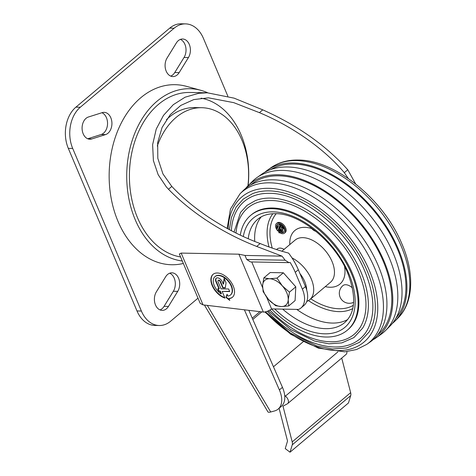 <?xml version="1.0" encoding="UTF-8"?>
<svg xmlns="http://www.w3.org/2000/svg" width="476" height="476" viewBox="0 0 476 476"><rect width="100%" height="100%" fill="white"/><g stroke="black" fill="none" stroke-linecap="round" stroke-linejoin="round"><path stroke-width="0.71" d="M279.144 232.925L279.341 232.395A6.253 3.719 -130.1 0 0 284.481 233.151A6.253 3.719 -130.1 0 0 283.297 225.975A6.253 3.719 -130.1 0 0 276.425 223.589A6.253 3.719 -130.1 0 0 277.698 230.872L278.478 228.932L281.857 231.699L282.161 230.955L278.781 228.188L279.62 226.106A0.625 0.375 -130.1 0 1 280.56 226.874L279.84 228.659L280.965 229.581L282.881 229.164L283.404 227.867L281.215 228.343L281.5 227.641A1.874 1.119 -130.1 0 0 280.751 225.559A1.874 1.119 -130.1 0 0 278.882 225.053A1.874 1.119 -130.1 0 0 278.68 225.338L277.841 227.421L277.276 226.957L276.972 227.706L277.538 228.165L277.24 228.908A5.004 2.975 -130.1 0 1 277.234 224.547A5.004 2.975 -130.1 0 1 282.732 226.451A5.004 2.975 -130.1 0 1 283.678 232.199A5.004 2.975 -130.1 0 1 279.626 231.633L279.823 231.104L278.353 231.104L279.144 232.925L279.573 232.562M278.353 231.104L279.12 230.461L280.34 230.455M279.823 231.104L280.471 230.562M284.101 249.364A10.002 5.95 -130.1 0 0 280.025 248.097A10.002 5.95 -130.1 0 0 277.193 249.007A10.002 10.002 0 0 0 276.556 249.591M352.413 287.915A10.002 5.95 -130.1 0 0 345.719 284.725A10.002 5.95 -130.1 0 0 342.887 285.636A10.002 5.95 -130.1 0 0 342.696 285.808M284.481 233.151L285.249 232.508A6.253 3.719 -130.1 0 0 284.071 225.326A6.253 3.719 -130.1 0 0 277.193 222.941L276.425 223.589M280.537 230.616L280.394 230.985A5.004 2.975 -130.1 0 0 284.017 231.818M277.663 224.273A5.004 2.975 -130.1 0 0 277.431 226.826M277.276 226.957L278.228 226.463M281.5 227.641L282.268 226.992A1.874 1.119 -130.1 0 0 282.167 225.85M279.793 224.315A1.874 1.119 -130.1 0 0 279.65 224.404L278.882 225.053M282.268 226.992L281.982 227.695L283.41 227.385M283.815 228.111L282.881 229.164M280.15 226.052L279.549 227.54L280.102 227.998M281.816 229.396L282.928 230.307L281.857 231.699M278.859 229.248L277.698 230.872M392.283 323.537A98.913 58.834 -130.1 0 0 394.884 321.175A98.913 58.834 -130.1 0 0 386.435 226.624A98.913 58.834 -130.1 0 0 293.186 162.976A98.913 58.834 -130.1 0 0 267.619 170.069A98.913 58.834 -130.1 0 0 264.852 172.229M395.913 318.224A97.657 58.09 -130.1 0 0 384.471 224.987A97.657 58.09 -130.1 0 0 293.638 164.047A97.657 58.09 -130.1 0 0 270.707 169.563M373.005 339.775A99.526 59.197 -130.1 0 0 375.998 337.883L380.937 334.408A100.049 59.512 -130.1 0 0 385.649 330.439L389.909 326.167A99.526 59.197 -130.1 0 0 381.413 231.027A99.526 59.197 -130.1 0 0 287.581 166.987A99.526 59.197 -130.1 0 0 261.86 174.121L256.921 177.596A100.049 59.512 -130.1 0 0 252.209 181.564L247.948 185.842A99.526 59.197 -130.1 0 0 245.574 188.472M385.649 330.439A100.049 59.512 -130.1 0 0 377.099 234.799A100.049 59.512 -130.1 0 0 282.78 170.426A100.049 59.512 -130.1 0 0 256.921 177.596M375.998 337.883A99.526 59.197 -130.1 0 0 374.85 243.093A99.526 59.197 -130.1 0 0 278.353 174.757A99.526 59.197 -130.1 0 0 247.948 185.842M377.361 335.271A98.27 58.453 -130.1 0 0 372.94 241.415A98.27 58.453 -130.1 0 0 278.811 175.828A98.27 58.453 -130.1 0 0 250.751 184.944M264.805 311.947L290.628 334.223L318.361 348.135L344.803 351.835L356.578 349.509L366.806 344.35L370.239 341.935A98.913 58.834 -130.1 0 0 369.096 247.728A98.913 58.834 -130.1 0 0 273.194 179.815A98.913 58.834 -130.1 0 0 242.974 190.828L240.011 193.803L230.485 208.994L227.159 228.438M265.441 311.828L290.36 333.045L316.861 345.963L332.415 348.973L346.51 348.004L359.606 342.262L369.114 331.956A92.255 54.871 -130.1 0 0 352.407 244.664A92.255 54.871 -130.1 0 0 269.208 190.894A92.255 54.871 -130.1 0 0 252.613 193.637L243.278 199.051L236.126 207.102L231.449 217.431L229.39 229.646M267.286 311.286A89.839 53.437 -130.1 0 0 366.972 330.665C375.54 315.421 374.785 295.507 364.693 270.921C347.974 229.985 302.189 192.881 269.422 193.345C263.567 193.244 258.272 194.113 253.524 195.963A89.839 53.437 -130.1 0 0 231.372 230.699M268.345 310.864L290.765 329.576L314.481 341.012L328.821 343.791L341.822 342.893L353.912 337.591L362.688 328.077A85.002 50.563 -130.1 0 0 347.296 247.645A85.002 50.563 -130.1 0 0 270.636 198.099A85.002 50.563 -130.1 0 0 255.344 200.628L247.014 205.394L240.541 212.421L234.031 232.074M269.94 310.049A82.586 49.123 -130.1 0 0 360.546 326.786C368.418 312.797 367.716 294.495 358.446 271.891C343.071 234.246 300.951 200.116 270.85 200.551C265.471 200.455 260.604 201.259 256.255 202.954A82.586 49.123 -130.1 0 0 236.013 233.073M271.522 308.96A75.035 44.631 -130.1 0 0 347.278 330.231L348.045 329.588A75.035 44.631 -130.1 0 0 344.356 257.909A75.035 44.631 -130.1 0 0 272.593 208.006A75.035 44.631 -130.1 0 0 251.37 214.801L250.602 215.45A75.035 44.631 -130.1 0 0 240.303 235.162M347.278 330.231A75.035 44.631 -130.1 0 0 343.589 258.551A75.035 44.631 -130.1 0 0 271.826 208.655A75.035 44.631 -130.1 0 0 250.602 215.45M261.241 216.842A67.532 40.168 -130.1 0 0 254.743 241.457M296.721 309.388A67.532 40.168 -130.1 0 0 347.712 319.509M282.161 230.955L282.928 230.307M278.781 228.188L279.549 227.54M281.215 228.343L281.982 227.695M279.626 231.633L280.394 230.985M201.086 98.175A77.54 55.287 -88.9 0 1 248.115 185.67M263.353 312.066L238.904 254.184L181.166 253.089L179.345 254L200.188 303.337L203.044 304.884L263.353 312.066A6.253 2.321 -22.9 0 0 271.582 308.912L298.589 309.424A25.014 14.875 -130.1 0 0 300.963 307.984A25.014 14.875 -130.1 0 0 302.385 289.182L295.263 272.332A50.022 29.756 -130.1 0 0 290.146 262.437L288.968 262.645L285.1 260.217A50.022 29.756 49.9 0 0 282.048 256.142L256.707 246.443L260.164 243.534C241.731 236.685 224.16 227.647 207.465 216.419C193.762 207.125 181.88 197.135 171.812 186.443L162.947 173.924L157.806 158.3L157.669 142.538L162.084 127.467L170.241 114.68L180.791 105.422L193.78 99.585L208.5 97.83L233.77 102.655L259.42 112.657C292.585 126.461 324.668 149.137 344.309 172.669L347.766 169.754L355.637 183.938M348.307 178.518L344.309 172.669M260.164 243.534C269.612 247.389 279.091 250.584 288.599 253.107A50.022 29.756 -130.1 0 1 298.339 269.737L305.461 286.594A25.014 14.875 -130.1 0 1 304.039 305.396L300.963 307.984M183.343 263.466L183.195 263.502A90.041 64.206 -88.9 0 1 118 221.346A90.041 64.206 -88.9 0 1 121.219 123.129A90.041 64.206 -88.9 0 1 186.55 86.364L200.908 90.327A86.293 61.529 -88.9 0 1 207.786 92.814M182.29 260.979A86.293 61.529 -88.9 0 1 135.208 219.686A86.293 61.529 -88.9 0 1 138.29 125.557A86.293 61.529 -88.9 0 1 200.908 90.327M180.594 256.963A82.538 58.851 -88.9 0 1 137.516 217.74A82.538 58.851 -88.9 0 1 137.57 133.994A82.538 58.851 -88.9 0 1 189.829 92.475L207.357 92.802M227.183 294.519L226.219 297.089L229.42 299.648M218.127 288.795L219.097 291.098L220.358 291.122L221.447 293.686L221.138 293.948A12.007 7.14 -130.1 0 1 214.985 276.645A12.007 7.14 -130.1 0 1 228.177 281.227A12.007 7.14 -130.1 0 1 230.449 295.013A12.007 7.14 -130.1 0 1 227.855 296.066L227.07 294.263L225.916 297.351L229.759 300.421L228.98 298.636L229.289 298.381A15.006 8.925 -130.1 0 0 232.538 297.173M213.206 274.224A15.006 8.925 -130.1 0 0 213.022 286.504A15.006 8.925 -130.1 0 0 224.797 297.667M228.98 298.636A15.006 8.925 -130.1 0 0 232.383 297.304A15.006 8.925 -130.1 0 0 229.545 280.078A15.006 8.925 -130.1 0 0 213.052 274.349A15.006 8.925 -130.1 0 0 212.778 286.885A15.006 8.925 -130.1 0 0 224.975 298.095L222.155 291.419L229.616 291.294M225.309 287.647L223.048 287.605L220.447 281.447A1.499 0.892 -130.1 0 0 218.43 280.275A1.499 0.892 -130.1 0 0 218.3 280.435M224.351 278.823L223.571 283.904L223.268 284.16L222.244 281.744A4.504 2.677 -130.1 0 0 216.187 278.24A4.504 2.677 -130.1 0 0 215.931 281.625L218.966 288.813L217.705 288.789L218.787 291.354L220.055 291.377L221.138 293.948M216.348 278.121A4.504 2.677 -130.1 0 0 216.241 281.364L219.275 288.551L218.966 288.813M230.604 294.876A12.007 7.14 -130.1 0 0 230.759 294.751A12.007 7.14 -130.1 0 0 228.486 280.971A12.007 7.14 -130.1 0 0 215.289 276.383A12.007 7.14 -130.1 0 0 215.14 276.52M226.219 297.089L225.916 297.351M220.358 291.122L220.055 291.377M219.097 291.098L218.787 291.354M223.048 287.605L222.744 287.867L225.267 287.915L226.046 282.833L224.154 278.359L223.268 284.16M220.447 281.447L220.138 281.703L222.744 287.867M220.138 281.703A1.499 0.892 -130.1 0 0 218.121 280.537A1.499 0.892 -130.1 0 0 218.038 281.661L221.072 288.855L228.647 288.997L229.73 291.562L222.155 291.419M166.433 119.684A67.532 48.153 -88.9 0 1 194.72 107.576L201.735 107.707A67.532 48.153 -88.9 0 1 247.907 185.878M157.282 146.078A67.532 48.153 -88.9 0 1 201.735 107.707M271.582 308.912L266.608 297.131M262.585 287.611L251.739 261.943M288.968 262.645L250.453 261.913L246.711 259.491L244.997 255.439L238.904 254.184M259.42 112.657L262.752 109.855C297.363 125.253 325.703 145.222 347.766 169.754M256.707 246.443C238.399 239.303 220.953 230.158 204.388 219.008C190.751 209.767 178.786 199.843 168.486 189.252L171.812 186.443M262.752 109.855L234.097 98.145L207.357 92.808L198.742 93.296L185.081 97.205L173.288 104.678L163.488 115.388L156.229 129.097L152.623 144.692L153.397 160.632L158.175 174.734L166.356 186.931L168.486 189.252M197.998 298.166L170.682 321.175A30.012 21.402 -88.9 0 1 159.27 325.513A30.012 21.402 -88.9 0 1 141.384 311.042L72.697 148.441A30.012 21.402 -88.9 0 1 80.307 107.225L174.115 28.221A30.012 21.402 -88.9 0 1 185.527 23.883A30.012 21.402 -88.9 0 1 203.413 38.348L227.837 96.17M282.048 256.142L244.997 255.439M159.27 325.513L154.884 325.429A30.012 21.402 -88.9 0 1 136.999 310.959L68.312 148.363A30.012 21.402 -88.9 0 1 75.922 107.142L169.73 28.138A30.012 21.402 -88.9 0 1 181.148 23.8L185.527 23.883M102.233 112.633A11.257 8.027 -88.9 0 1 104.119 112.354A11.257 8.027 -88.9 0 1 111.896 122.433A11.257 8.027 -88.9 0 1 105.577 134.583L91.779 138.95A11.257 8.027 -88.9 0 1 89.899 139.23A11.257 8.027 -88.9 0 1 82.116 129.151A11.257 8.027 -88.9 0 1 88.441 116.995L102.233 112.633M101.906 112.735A11.257 8.027 -88.9 0 1 107.54 123.897A11.257 8.027 -88.9 0 1 101.192 134.5L87.727 138.766M179.155 72.614A11.257 8.027 -88.9 0 1 172.895 76.576A11.257 8.027 -88.9 0 1 165.755 69.978A11.257 8.027 -88.9 0 1 167.064 58.036L176.334 42.971A11.257 8.027 -88.9 0 1 182.6 39.008A11.257 8.027 -88.9 0 1 189.734 45.607A11.257 8.027 -88.9 0 1 188.431 57.554L179.155 72.614L174.769 72.531A11.257 8.027 -88.9 0 1 170.711 76.106M180.398 39.395A11.257 8.027 -88.9 0 1 184.045 57.471L174.769 72.531M168.456 306.425A11.257 8.027 -88.9 0 1 162.197 310.388A11.257 8.027 -88.9 0 1 155.063 303.789A11.257 8.027 -88.9 0 1 156.366 291.842L165.642 276.782A11.257 8.027 -88.9 0 1 171.901 272.819A11.257 8.027 -88.9 0 1 179.035 279.418A11.257 8.027 -88.9 0 1 177.732 291.36L168.456 306.425L164.077 306.342A11.257 8.027 -88.9 0 1 160.013 309.918M169.7 273.206A11.257 8.027 -88.9 0 1 173.347 291.276L164.077 306.342M263.139 291.657L262.603 285.517L263.847 277.877L270.184 272.54L283.339 272.79L295.798 286.82L295.09 300.6L288.753 305.937L281.28 306.562A16.255 9.669 49.9 0 1 268.476 299.422L263.139 291.657M263.847 277.877L269.535 278.752L277.008 278.121L282.339 285.892A16.255 9.669 49.9 0 1 288.218 299.797A16.255 9.669 49.9 0 1 281.28 306.562L275.598 305.687L268.476 299.422A16.255 9.669 49.9 0 1 262.603 285.517A16.255 9.669 49.9 0 1 269.535 278.752A16.255 9.669 49.9 0 1 282.339 285.892L289.462 292.157L288.218 299.797L288.753 305.937M288.438 278.525A14.345 8.532 49.9 0 1 290.818 281.209M289.462 292.157L295.798 286.82M277.008 278.121L283.339 272.79M273.474 366.77L303.212 341.726M252.81 319.444L261.711 311.941M249.424 310.465L249.031 310.792L282.452 387.345A25.014 14.875 -130.1 0 1 281.197 406.516L278.121 409.104A25.014 14.875 49.9 0 1 274.491 410.972L270.713 411.99A11.257 2.416 -30.7 0 1 267.958 411.918L204.412 305.051M278.121 409.104A25.014 14.875 49.9 0 0 279.382 389.933L244.42 309.864M252.25 318.164L259.896 311.726M279.085 408.295L287.534 441.032L285.237 448.6L290.015 452.2L292.252 444.84A7.503 4.462 -130.1 0 0 292.204 441.889L282.982 406.165L287.325 403.832A5.504 3.272 -130.1 0 0 287.665 403.606A5.504 3.272 -130.1 0 0 285.416 396.097L284.707 395.52M287.665 403.606L346.106 354.388A5.504 3.272 -130.1 0 0 346.831 351.645M290.015 452.2L348.456 402.982L350.693 395.621A7.503 4.462 -130.1 0 0 350.645 392.67L341.714 358.083M276.205 213.694A60.154 35.783 -130.1 0 0 272.224 248.05M310.774 298.839A60.154 35.783 -130.1 0 0 353.353 305.3M311.661 228.528A35.016 20.831 -130.1 0 0 304.741 227.344A35.016 20.831 -130.1 0 0 289.813 244.551M325.263 286.641A35.016 20.831 -130.1 0 0 344.565 266.506M306.717 301.617L309.739 299.713L330.505 282.226A27.513 16.368 -130.1 0 0 329.148 255.945A27.513 16.368 -130.1 0 0 302.837 237.649A27.513 16.368 -130.1 0 0 295.055 240.142L281.804 251.298M309.739 299.713A27.513 16.368 -130.1 0 0 311.28 278.972A27.513 16.368 -130.1 0 0 291.99 257.903M306.693 290.051A22.509 13.387 -130.1 0 0 299.975 273.605M296.524 160.59A98.55 58.619 -130.1 0 0 271.052 167.653C278.704 162.375 287.754 159.835 298.208 160.037C335.05 159.823 383.24 199.194 401.595 243.153C414.608 272.677 413.882 302.361 397.847 318.206A98.55 58.619 -130.1 0 0 389.433 224A98.55 58.619 -130.1 0 0 296.524 160.59M366.806 344.35A98.55 58.619 -130.1 0 0 365.669 250.495A98.55 58.619 -130.1 0 0 270.118 182.826A98.55 58.619 -130.1 0 0 240.011 193.803M265.215 311.875A94.849 56.418 -130.1 0 0 377.748 309.626A94.849 56.418 -130.1 0 0 268.696 188.312A94.849 56.418 -130.1 0 0 228.2 229.004M274.729 308.972A71.287 42.4 -130.1 0 0 355.15 300.79A71.287 42.4 -130.1 0 0 273.182 211.868A71.287 42.4 -130.1 0 0 243.313 236.566M282.661 309.12A67.532 40.168 -130.1 0 0 344.749 322.55C355.316 312.97 356.459 296.881 348.17 274.295C336.05 242.611 300.005 213.135 275.414 213.676C268.095 213.605 262.205 215.461 257.742 219.246A67.532 40.168 -130.1 0 0 248.24 238.762M272.873 213.712A62.505 37.182 -130.1 0 0 268.982 246.848M308.49 300.648A62.505 37.182 -130.1 0 0 352.77 308.579M203.044 304.884L181.166 253.089M216.241 281.364L215.931 281.625M295.263 272.332L298.339 269.737M246.711 259.491L285.1 260.217M141.384 311.042L136.999 310.959M72.697 148.441L68.312 148.363M80.307 107.225L75.922 107.142M174.115 28.221L169.73 28.138M105.577 134.583L101.192 134.5M91.779 138.95L88.024 138.879M188.431 57.554L184.045 57.471M177.732 291.36L173.347 291.276M302.385 289.182L305.461 286.594M279.382 389.933L282.452 387.345M207.328 305.402L270.713 411.99M285.416 396.097L337.877 351.907M292.204 441.889L350.645 392.67M292.252 444.84L350.693 395.621M271.052 167.653L267.619 170.069M397.847 318.206L394.884 321.175M342.887 285.636A10.002 10.002 0 0 0 353.632 302.32M310.792 227.373A10.002 10.002 0 0 0 316.135 231.473M230.449 295.013L230.759 294.751M214.985 276.645L215.289 276.383M218.121 280.537L218.43 280.275"/></g></svg>
